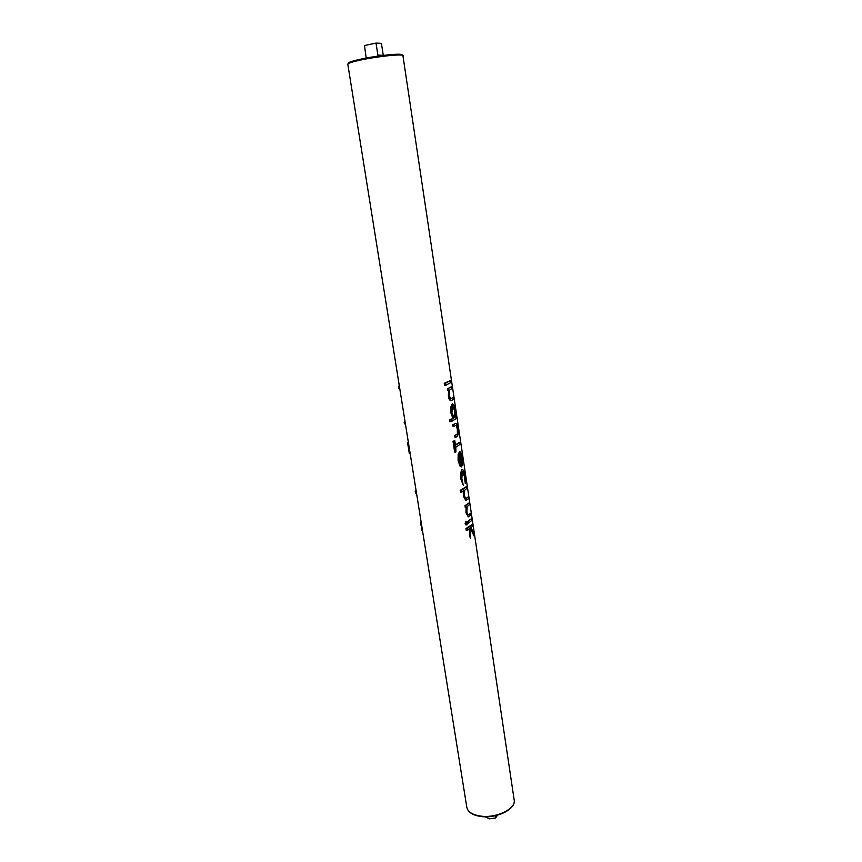 <?xml version="1.0" encoding="UTF-8"?>
<svg xmlns="http://www.w3.org/2000/svg" width="862" height="862" viewBox="0 0 862 862"><rect width="100%" height="100%" fill="white"/><g stroke="black" fill="none" stroke-linecap="round" stroke-linejoin="round"><path stroke-width="1.29" d="M495.165 815.743L495.521 818.038L489.347 818.825L485.134 816.777M366.188 58.056L364.486 45.524L376.037 43.1L377.879 55.093L383.558 55.362M472.257 524.462L465.965 528.525L466.223 530.302L467.592 530.292L470.361 528.007L470.393 538.254L470.9 529.203L473.971 535.895L473.54 533.05L470.997 527.49L472.516 526.229L472.257 524.462L467.323 528.525L467.592 530.292M470.889 529.354L473.971 535.895M470.253 528.104L469.467 535.334L470.393 538.254M471.395 518.73L467.387 521.585L468.152 523.353L471.665 520.497L471.395 518.73L467.883 521.575L468.152 523.353M466.762 521.855L467.118 524.861L466.762 521.855L465.545 521.898L465.103 523.676L465.846 524.893L466.945 524.861M469.036 502.923L464.995 505.682L465.264 507.47L466.396 506.964L466.482 512.771L468.249 516.855L470.846 515.045L470.587 513.278L468.023 515.12L466.892 512.19L467.118 506.705L469.294 504.701L469.036 502.923L465.491 505.682L465.76 507.47M470.587 513.278L468.109 515.067M466.094 507.201L465.965 512.771L468.249 516.855M466.59 486.556L460.189 490.327L460.459 492.137L461.827 492.105L463.961 490.51L464.015 496.361L465.814 500.51L468.411 498.764L468.141 496.986L465.642 498.689L464.402 495.672L464.65 490.284L466.848 488.355L466.59 486.556L461.558 490.306L461.827 492.105M468.141 496.986L465.76 498.645M463.67 490.737L463.497 496.372L465.814 500.51M462.409 469.413L462.01 469.542C460.599 472.02 460.222 475.221 460.901 479.121L463.271 485.187L461.849 478.679L462.312 471.374L464.683 476.632L465.308 483.69L465.114 476.266C464.704 472.742 463.81 470.469 462.409 469.413L462.086 469.542C460.911 471.988 460.685 475.177 461.418 479.11L463.271 485.187M462.528 471.288L464.435 476.643L465.308 483.69M459.931 453.39L461.655 458.099L462.301 465.631L462.377 458.002C461.989 454.576 461.095 452.442 459.705 451.58L458.433 454.231L458.627 460.534L460.243 466.04L461.741 466.773L459.974 453.39L461.903 458.088L462.431 465.631M459.705 451.58L458.153 454.242L458.11 460.556L459.985 466.051L461.321 466.924M459.963 442.292L455.47 445.234L454.802 440.794L453.003 441.182L454.651 452.044L455.923 452L455.772 447.227L460.254 444.264L459.597 442.303L455.427 444.889M455.75 423.393L452.819 424.75L453.089 426.604L456.203 425.257L457.571 429.147L457.528 433.855L454.974 435.806L455.255 437.637L457.043 436.495C458.379 435.051 458.713 432.498 458.024 428.856C457.7 425.86 456.946 424.039 455.75 423.393L453.315 424.729L453.584 426.582M456.203 425.257L457.323 429.157L457.42 433.855L454.479 435.827L455.255 437.637M452.496 403.912L452.13 404.009C450.729 406.153 450.33 409.127 450.934 412.941L452.895 418.447L449.544 419.848L449.824 421.701L451.203 421.637L456.397 418.469L456.117 416.626L455.481 417.014L455.287 410.581C454.856 407.079 453.918 404.86 452.496 403.912L452.205 403.998C451.031 406.131 450.783 409.094 451.462 412.909L453.143 418.426L450.923 419.783L451.203 421.637M456.117 416.626L455.502 416.863M451.634 386.65L447.389 388.74L447.68 390.615L448.854 390.217L448.94 396.132C449.253 398.707 449.932 400.227 450.988 400.679L453.541 399.365L453.261 397.511L450.643 398.858L449.361 395.636L449.608 390.098L451.914 388.514L451.634 386.65L447.895 388.708L448.175 390.583M453.261 397.511L450.729 398.826M448.552 390.378L448.412 396.164C448.746 398.74 449.555 400.248 450.848 400.69L450.988 400.679M450.707 380.433L444.264 383.278L444.566 385.325L445.859 385.239L451.009 382.459L450.707 380.433L445.557 383.202L445.859 385.239M383.191 54.834L381.424 43.359L376.037 43.1M495.521 818.038L497.557 815.15M444.264 383.278L445.557 383.202M399.311 385.831L398.524 386.219L398.847 388.223L399.688 388.169M398.524 386.219L399.365 386.165M449.544 419.848L450.923 419.783M454.285 417.736L451.925 412.682L452.496 405.862L454.845 410.926L454.209 417.736L454.845 410.926M452.636 405.797L454.597 410.948M405.032 421.561L404.127 422.078L404.418 423.899L405.399 423.845M404.127 422.078L405.108 422.024M408.416 442.669L407.629 443.003L409.342 453.671L410.172 453.638M407.629 443.003L408.459 442.971M453.003 441.182L454.285 441.128L455.923 452M458.853 456.235L459.327 453.951L461.03 465.275L459.09 460.319L458.853 456.235M459.252 454.134L460.922 465.232M460.189 490.327L461.558 490.306M416.098 490.629L415.215 491.232L415.495 492.999L416.475 492.989M415.215 491.232L416.184 491.211M465.103 523.676L466.514 523.676M465.545 521.898L466.676 521.887M420.731 522.221L420.387 523.967L421.432 523.956M420.559 522.221L421.152 522.21M420.387 523.967L421.615 525.12M465.965 528.525L467.323 528.525M422.089 528.072L421.227 528.718L421.507 530.464L422.477 530.464M421.227 528.718L422.197 528.718M362.169 59.715C352.806 61.676 348.011 63.174 347.806 64.208L348.528 62.807C349.164 62.614 348.011 61.967 362.406 58.799C378.31 55.75 390.734 54.241 399.656 54.252C402.565 54.737 403.664 55.211 402.931 55.674C403.556 53.756 379.485 56.095 362.169 59.715M348.701 63.389C347.892 62.43 352.45 60.911 362.363 58.81M466.816 807.306C467.894 812.026 472.678 814.978 481.158 816.152C496.803 818.286 516.23 808.578 514.183 799.968C516.09 809.278 496.857 818.555 481.384 816.54C472.915 815.441 468.066 812.36 466.816 807.306L347.806 64.208M362.449 58.788C380.185 55.071 404.526 52.873 401.832 55.157M402.931 55.674L514.183 799.968M465.846 524.893L467.032 524.893M421.626 525.152L420.925 525.163"/></g></svg>
